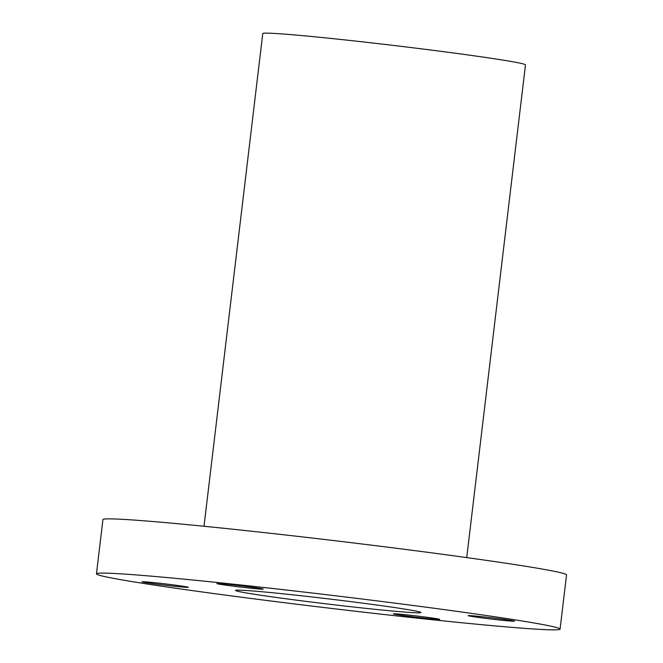 <?xml version="1.0" encoding="UTF-8"?>
<svg xmlns="http://www.w3.org/2000/svg" width="663" height="663" viewBox="0 0 663 663"><rect width="100%" height="100%" fill="white"/><g stroke="black" fill="none" stroke-linecap="round" stroke-linejoin="round"><path stroke-width="0.99" d="M416.397 617.261A23.346 0.655 -173.2 0 0 439.677 619.375A23.346 0.655 -173.2 0 0 416.596 615.968A23.346 0.655 -173.2 0 0 393.316 613.847A23.346 0.655 -173.2 0 0 416.397 617.261M560.078 629.121L566.542 574.904A233.451 6.522 -173.2 0 0 460.793 556.771A233.451 6.522 -173.2 0 0 224.359 528.336A233.451 6.522 -173.2 0 0 102.922 519.618L96.458 573.843A233.451 6.522 -173.2 0 0 124.379 580.307A233.451 6.522 -173.2 0 0 202.207 591.968A233.451 6.522 -173.2 0 0 438.55 620.394A233.451 6.522 -173.2 0 0 560.078 629.121A233.451 6.522 -173.2 0 0 532.157 622.648A233.451 6.522 -173.2 0 0 454.321 610.996A233.451 6.522 -173.2 0 0 217.978 582.57A233.451 6.522 -173.2 0 0 96.458 573.843M466.727 557.591L525.477 64.891A132.285 3.696 -173.2 0 0 465.55 54.615A132.285 3.696 -173.2 0 0 331.575 38.504A132.285 3.696 -173.2 0 0 262.763 33.564L204.013 526.265M514.563 621.181L514.563 621.181A23.346 0.655 -173.2 0 0 491.465 617.775A23.346 0.655 -173.2 0 0 468.202 615.654L468.202 615.654A23.346 0.655 -173.2 0 0 491.291 619.06A23.346 0.655 -173.2 0 0 514.563 621.181M240.139 585.702A23.346 0.655 -173.2 0 0 216.859 583.589A23.346 0.655 -173.2 0 0 239.94 586.995A23.346 0.655 -173.2 0 0 263.219 589.117A23.346 0.655 -173.2 0 0 240.139 585.702M141.973 581.783L141.973 581.783A23.346 0.655 -173.2 0 0 165.07 585.189A23.346 0.655 -173.2 0 0 188.333 587.31L188.333 587.31A23.346 0.655 -173.2 0 0 165.244 583.896A23.346 0.655 -173.2 0 0 141.973 581.783M378.689 605.286A93.375 2.611 6.8 0 1 420.988 612.537A93.375 2.611 6.8 0 1 372.415 609.048A93.375 2.611 6.8 0 1 277.847 597.678A93.375 2.611 6.8 0 1 235.547 590.426A93.375 2.611 6.8 0 1 284.12 593.915A93.375 2.611 6.8 0 1 378.689 605.286"/></g></svg>
